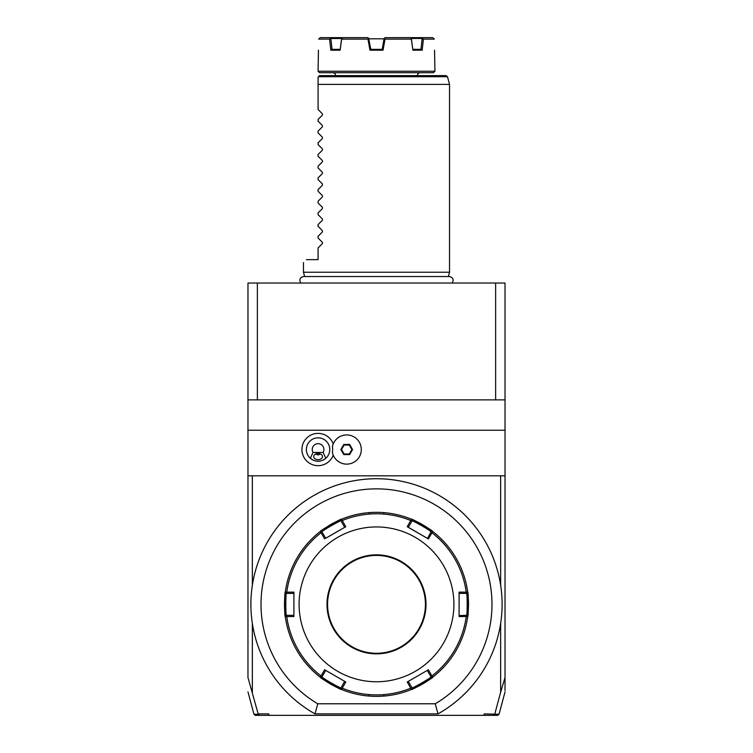 <?xml version="1.0" encoding="UTF-8"?>
<svg xmlns="http://www.w3.org/2000/svg" width="753" height="753" viewBox="0 0 753 753"><rect width="100%" height="100%" fill="white"/><g stroke="black" fill="none" stroke-linecap="round" stroke-linejoin="round"><path stroke-width="1.13" d="M495.634 283.024L505.028 283.024L505.028 399.871L257.366 399.871L257.366 283.024L495.634 283.024L495.634 399.871M247.972 677.869L247.972 283.024L257.366 283.024M483.765 715.35L484.301 713.891L499.041 714.268L497.629 715.35L255.371 715.35L253.959 714.268L247.972 691.922M494.777 714.249L493.469 715.35M269.235 715.35L268.699 713.891L258.166 713.891L259.531 715.35L264.388 715.35M247.972 677.531L258.166 713.891M252.349 692.205L252.349 623.446M494.834 713.891L500.651 692.205L500.651 623.446M500.651 692.205L505.028 677.531L505.028 690.586L505.028 677.869M247.972 475.821L252.349 475.821L252.349 585.25A125.61 125.61 0 0 1 500.651 585.25L500.651 475.821L505.028 475.821L505.028 399.871M505.028 677.531L505.028 475.821M437.964 713.891A125.61 125.61 0 0 0 473.053 524.003A125.61 125.61 0 0 0 279.947 524.003A125.61 125.61 0 0 0 315.036 713.891L437.964 713.891L435.262 703.773A115.491 115.491 0 0 0 464.714 529.811A115.491 115.491 0 0 0 288.286 529.811A115.491 115.491 0 0 0 317.738 703.773L435.262 703.773M315.036 713.891L317.738 703.773M285.302 592.084A92.017 92.017 0 0 1 285.312 592.065A92.017 92.017 0 0 1 320.27 531.514A92.017 92.017 0 0 1 320.279 531.505C319.074 531.176 341.881 518.008 341.542 519.231A92.017 92.017 0 0 1 341.542 519.231A92.017 92.017 0 0 1 411.458 519.231A92.017 92.017 0 0 1 411.477 519.241L407.222 526.714L428.372 538.922L432.73 531.514A92.017 92.017 0 0 1 432.73 531.514A92.017 92.017 0 0 1 468.479 601.807M412.032 519.466A92.017 92.017 0 0 1 420.296 523.42M420.428 523.495A92.017 92.017 0 0 1 424.532 525.858M424.673 525.952A92.017 92.017 0 0 1 432.241 531.138M468.488 601.967A92.017 92.017 0 0 1 468.488 606.702M468.479 606.871A92.017 92.017 0 0 1 468.441 608.019M468.413 608.603A92.017 92.017 0 0 1 467.773 616.01M411.458 519.231C411.119 518.008 433.926 531.176 432.73 531.514A92.017 92.017 0 0 1 467.688 592.065C468.582 591.161 468.582 617.498 467.688 616.622A92.017 92.017 0 0 1 467.688 616.622A92.017 92.017 0 0 1 432.73 677.182A92.017 92.017 0 0 1 432.721 677.192C433.954 677.502 411.157 690.67 411.458 689.466A92.017 92.017 0 0 1 341.542 689.466A92.017 92.017 0 0 1 341.523 689.456C341.881 690.68 319.074 677.521 320.27 677.182A92.017 92.017 0 0 1 320.27 677.182A92.017 92.017 0 0 1 284.521 606.89M432.504 677.361A92.017 92.017 0 0 1 341.542 689.466L345.778 681.983L324.628 669.775L325.71 670.405L321.992 676.843C320.938 677.248 341.165 688.929 340.968 687.8L341.316 688.929M377.95 696.356L378.43 696.346M378.91 696.327L384.435 696.017L383.804 695.433M381.413 696.233L380.886 696.261M380.011 512.398L380.849 512.435M382.326 512.52L383.202 512.577M383.908 512.633L384.435 512.671L383.804 513.254M468.498 606.269L468.507 605.788M468.507 605.299L468.517 604.819M468.517 603.868L468.507 603.379M468.507 602.889L468.498 602.409M468.422 600.226L468.187 596.574M375.05 512.341L374.57 512.351M374.09 512.36L368.565 512.671L369.196 513.254M371.587 512.464L372.114 512.435M372.989 696.299L372.151 696.261M369.092 696.064L368.565 696.017L369.196 695.433M340.968 689.221A92.017 92.017 0 0 1 332.704 685.277M332.572 685.202A92.017 92.017 0 0 1 328.468 682.83M328.327 682.745A92.017 92.017 0 0 1 320.759 677.559M284.512 606.73A92.017 92.017 0 0 1 284.512 601.995M284.521 601.826A92.017 92.017 0 0 1 284.559 600.678M284.587 600.094A92.017 92.017 0 0 1 285.227 592.677M328.468 525.858A92.017 92.017 0 0 1 332.572 523.495M332.901 523.316A92.017 92.017 0 0 1 340.968 519.466M284.502 602.419L284.493 602.908M284.493 603.388L284.483 603.878M284.483 604.828L284.493 605.318M284.493 605.798L284.502 606.287M284.578 608.471L284.813 612.114M285.312 616.622L286.771 616.547A90.558 90.558 0 0 0 321.07 675.959L320.27 677.182A92.017 92.017 0 0 1 285.312 616.622C284.418 617.526 284.418 591.199 285.312 592.065A92.017 92.017 0 0 1 320.27 531.514L321.07 532.738A90.558 90.558 0 0 0 286.771 592.15L285.312 592.065M321.992 531.853C320.938 531.449 341.165 519.768 340.968 520.897L344.686 527.335L325.71 538.291L321.992 531.853L320.844 531.58M325.691 538.263L345.778 526.714L341.542 519.231A92.017 92.017 0 0 1 376.5 512.332M411.684 688.929L412.032 687.8C411.844 688.92 432.071 677.248 431.008 676.843L427.29 670.405L428.372 669.775L407.222 681.983L411.458 689.466M293.905 616.556L293.905 615.305L286.469 615.305C285.585 616.029 285.585 592.677 286.469 593.392L293.905 593.392L293.905 592.14L293.905 616.556L286.771 616.547M285.651 592.526L286.469 593.392M286.771 592.15L293.905 592.14M321.07 675.959L324.628 669.775M376.5 681.757A77.408 77.408 0 0 1 299.092 604.348A77.408 77.408 0 0 1 376.5 526.94A77.408 77.408 0 0 1 453.908 604.348A77.408 77.408 0 0 1 376.5 681.757M324.628 538.922L321.07 532.738M341.316 519.758L340.968 520.897M428.372 669.775L431.93 675.959A90.558 90.558 0 0 0 466.229 616.547L459.095 616.556L459.095 592.14L466.229 592.15A90.558 90.558 0 0 0 431.93 532.738M376.5 555.422A48.926 48.926 0 0 1 425.426 604.348A48.926 48.926 0 0 1 376.5 653.275A48.926 48.926 0 0 1 327.574 604.348A48.926 48.926 0 0 1 376.5 555.422M407.222 526.714L408.314 527.335L412.032 520.897L411.684 519.758M412.032 520.897C411.835 519.768 432.062 531.449 431.008 531.853L427.544 538.442M467.688 592.065L466.229 592.15M459.095 592.14L459.095 593.392L466.531 593.392C467.415 592.667 467.415 616.02 466.531 615.305L459.095 615.596M466.229 616.547L467.688 616.622A92.017 92.017 0 0 1 432.73 677.182L431.93 675.959M407.222 681.983L408.314 681.352L412.032 687.8M431.008 676.843L432.156 677.116M467.349 616.17L466.531 615.305M459.132 593.392L459.095 615.305M466.531 593.392L467.349 592.526M432.156 531.58L431.008 531.853M408.333 527.298L427.29 538.291M345.778 681.983L344.686 681.352L340.968 687.8M320.844 677.116L321.992 676.843M286.469 615.305L285.651 616.17M293.905 615.305L293.905 593.392M258.223 714.239L253.959 714.268M247.972 399.871L257.366 399.871M505.028 430.227L247.972 430.227M500.651 475.821L252.349 475.821M333.221 443.903A16.161 16.161 0 0 0 301.915 449.532A16.161 16.161 0 0 0 333.221 455.151M332.393 446.614L332.384 446.661A14.608 14.608 0 0 1 354.823 437.389A14.608 14.608 0 0 1 354.823 461.664A14.608 14.608 0 0 1 332.384 452.393L332.393 452.449M332.384 452.393A14.589 14.589 0 0 0 332.384 446.661M323.103 460.074A11.681 11.681 0 0 0 318.077 437.841A11.681 11.681 0 0 0 313.05 460.074M316.147 461.052A11.681 11.681 0 0 0 320.006 461.052M323.141 452.449L325.804 458.295C320.656 462.267 315.498 462.267 310.349 458.295L313.022 452.449L323.141 452.449A5.845 5.845 0 0 0 314.321 445.051A5.845 5.845 0 0 0 313.022 452.449M318.077 459.678A4.386 3.097 0 0 1 313.7 456.582A4.386 3.097 0 0 1 318.077 453.485A4.386 3.097 0 0 1 322.463 456.582A4.386 3.097 0 0 1 318.077 459.678M315.563 454.04L318.077 454.991L320.59 454.04M352.555 449.532L349.627 444.458L343.782 444.458L340.855 449.532L343.782 454.596L349.627 454.596L352.555 449.532L351.886 449.532L349.298 445.042L344.112 445.042L341.523 449.532L344.112 454.012L349.298 454.012L351.886 449.532M349.627 454.596L349.298 454.012M343.782 454.596L344.112 454.012M340.855 449.532L341.523 449.532M343.782 444.458L344.112 445.042M349.627 444.458L349.298 445.042M304.626 276.539L303.468 272.219L449.532 272.219L449.532 84.392L318.077 84.392L318.077 77.088L318.077 109.505L322.425 113.854L322.425 115.096L318.077 119.445L322.425 115.096M318.453 76.702L447.47 76.702L446.058 75.62L319.536 75.62L318.077 77.088M332.685 72.702A2.918 2.918 0 0 1 335.603 75.62M420.315 72.702A2.918 2.918 0 0 0 417.397 75.62M318.077 71.243L319.536 72.702L433.464 72.702L434.923 71.243L318.077 71.243L318.444 50.206M369.958 50.206L367.972 39.109L368.641 38.309L370.787 49.331L369.958 50.206L383.042 50.206L385.028 39.109L411.336 39.109L411.307 38.309L422.132 38.516L420.965 49.331M434.556 50.206L434.923 71.243M433.587 38.309L434.293 39.109L423.402 39.109L422.179 50.206L412.926 50.206L411.336 39.109M370.692 49.331L382.308 49.331L383.042 50.206M411.307 38.309L410.197 37.65L385.15 37.65L384.124 38.516L382.213 49.331L384.011 39.109M384.124 38.516L385.028 39.109M367.972 39.109L341.664 39.109L340.074 50.206L330.821 50.206L329.598 39.109L318.707 39.109L320.194 37.65L367.85 37.65L368.876 38.516M368.932 38.817L384.068 38.817M330.821 50.206L332.035 49.331L330.868 38.516L341.646 38.516L340.074 50.206M331.913 49.331L340.121 49.331M412.926 50.206L411.354 38.516L422.424 38.309L423.402 39.109M412.879 49.331L421.087 49.331L422.179 50.206M410.197 37.65L432.806 37.65M422.424 37.65L422.424 38.309M385.15 37.65L384.359 38.309M368.641 38.309L367.85 37.65M342.803 37.65L341.664 39.109M329.598 39.109L330.868 38.516M330.576 38.309L330.576 37.65M320.194 37.65L318.707 39.109M318.077 121.186L322.425 125.544L318.077 121.186L318.077 119.445M322.425 125.544L322.425 126.777L318.077 131.126L322.425 126.777M318.077 132.876L322.425 137.225L318.077 132.876L318.077 131.126M322.425 137.225L322.425 138.467L318.077 142.816L322.425 138.467M318.077 144.557L322.425 148.906L318.077 144.557L318.077 142.816M322.425 148.906L322.425 150.148L318.077 154.497L322.425 150.148M318.077 156.248L322.425 160.596L318.077 156.248L318.077 154.497M322.425 160.596L322.425 161.829L318.077 166.187L322.425 161.829M318.077 167.928L322.425 172.277L318.077 167.928L318.077 166.187M322.425 172.277L322.425 173.519L318.077 177.868L322.425 173.519M318.077 179.609L322.425 183.967L318.077 179.609L318.077 177.868M322.425 183.967L322.425 185.2L318.077 189.549L322.425 185.2M318.077 191.3L322.425 195.648L318.077 191.3L318.077 189.549M322.425 195.648L322.425 196.891L318.077 201.239L322.425 196.891M318.077 202.981L322.425 207.329L318.077 202.981L318.077 201.239M322.425 207.329L322.425 208.572L318.077 212.92L322.425 208.572M318.077 214.661L322.425 219.019L318.077 214.661L318.077 212.92M322.425 219.019L322.425 220.252L318.077 224.601L322.425 220.252M318.077 226.352L322.425 230.7L318.077 226.352L318.077 224.601M322.425 230.7L322.425 231.943L318.077 236.291L322.425 231.943M318.077 238.033L322.425 242.381L318.077 238.033L318.077 236.291M322.425 242.381L322.425 243.624L318.077 247.972L322.425 243.624M306.396 259.653C302.49 263.559 302.49 263.559 306.396 259.653C302.49 263.559 302.49 263.559 306.396 259.653L318.077 259.653L318.077 247.972M322.425 113.854L318.077 109.505M342.201 520.539A90.558 90.558 0 0 1 410.799 520.539M410.799 688.157A90.558 90.558 0 0 1 342.201 688.157M376.5 554.839A49.51 49.51 0 0 1 426.01 604.348A49.51 49.51 0 0 1 376.5 653.858A49.51 49.51 0 0 1 326.99 604.348A49.51 49.51 0 0 1 376.5 554.839M499.041 714.268L505.028 691.922M284.832 612.283L285.406 611.652M284.832 596.414L285.406 597.044M468.168 596.414L467.594 597.044M468.168 612.283L467.594 611.652M300.852 283.024C298.96 279.674 299.873 277.509 303.6 276.539L449.4 276.539C453.127 277.509 454.04 279.674 452.148 283.024M448.374 276.539L449.532 272.219M447.47 76.702L449.532 84.392M303.468 272.219L303.468 262.581"/></g></svg>
